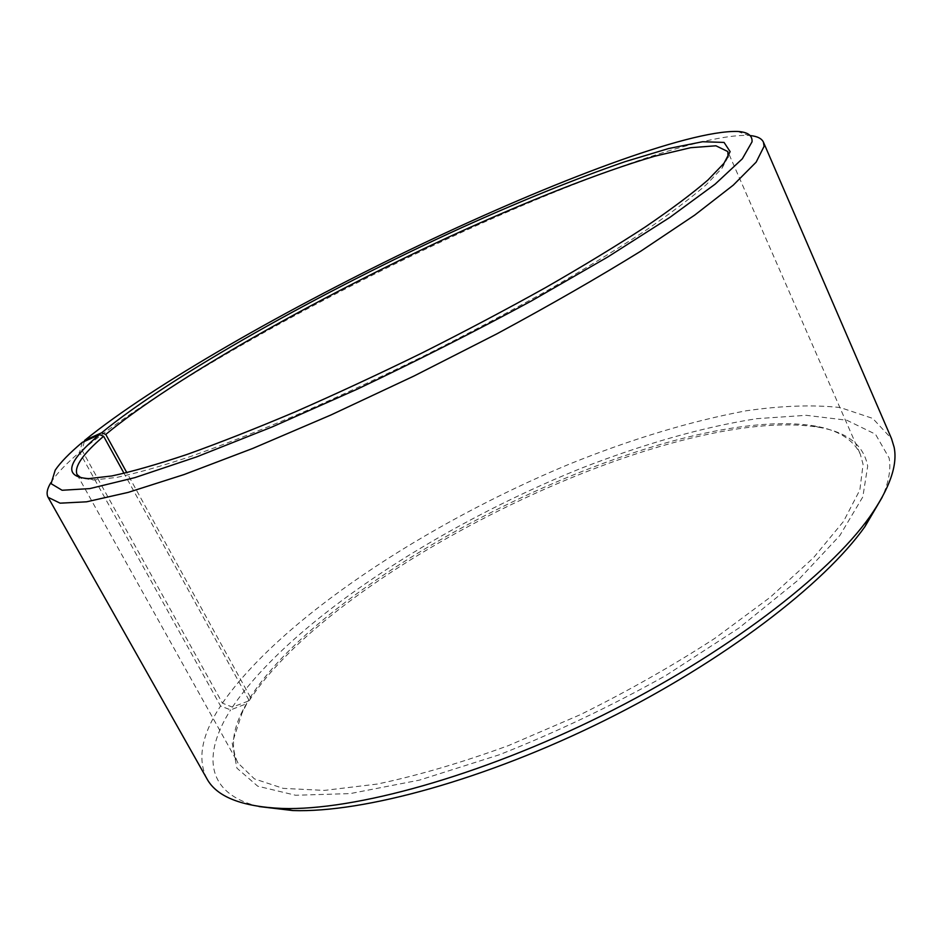 <?xml version="1.0" encoding="UTF-8"?>
<svg xmlns="http://www.w3.org/2000/svg" width="942" height="942" viewBox="0 0 942 942"><rect width="100%" height="100%" fill="white"/><g stroke="black" fill="none" stroke-linecap="round" stroke-linejoin="round"><path stroke-width="0.71" stroke-dasharray="4.71 3.53" d="M728.072 157.079L722.043 168.147L706.135 184.832C690.674 198.209 670.045 213.728 644.222 231.414C615.562 250.148 582.757 270.154 545.807 291.419C506.996 313.062 466.314 334.61 423.782 356.029C380.992 376.953 339.25 396.335 298.543 414.162C259.25 430.741 223.49 444.777 191.238 456.269C161.541 466.149 136.696 473.202 116.702 477.417L93.788 480.008L81.33 478.124M84.368 441.433L82.001 450.229L222.418 703.156L232.391 707.112L249.183 700.754L250.36 697.186C336.683 564.117 669.185 402.693 814.571 425.949C837.897 429.905 853.146 439.313 860.293 454.162L863.084 464.359L859.846 490.005L843.514 521.432L813.523 557.699L770.203 597.299L715.002 638.24C673.059 665.511 628.161 690.992 580.284 714.695L508.574 745.546C461.368 762.761 417.6 775.596 377.259 784.062L324.495 790.397L283.248 788.383L254.422 778.881L238.02 763.055C230.519 748.384 232.25 730.556 243.201 709.573L248.747 699.765L124.05 473.355M249.183 700.754C336.494 566.012 670.998 403.623 818.292 427.197C847.235 432.048 863.708 445.024 867.688 466.113L862.825 496.929L839.864 535.503L798.192 580.107L738.999 627.996L665.653 675.626C611.287 706.053 555.804 732.452 499.178 754.813L419.484 780.106L350.259 793.588L295.635 795.26L257.731 786.193L236.913 768.142L232.227 743.167L241.953 713.294L248.747 699.765M232.391 707.112C290.501 621.696 437.795 525.954 580.978 468.351C642.715 444.283 703.003 426.95 756.885 418.672L806.211 415.316L846.752 420.203L875.483 434.215L889.118 457.989C891.12 468.998 888.812 482.092 882.195 497.246M222.418 703.156C281.375 618.293 426.455 523.434 569.062 464.241C631.352 439.078 690.356 421.262 746.088 410.806C781.507 405.696 812.887 404.601 840.205 407.533L872.739 418.413L891.544 438.701M82.001 450.229C151.544 392.885 290.006 313.839 424.3 249.748C558.029 186.139 696.444 133.776 748.454 135.412L750.115 135.554M82.284 442.375L79.575 452.278L220.569 705.994L230.613 709.903L247.546 703.356M50.868 482.669L51.751 481.256C57.25 473.072 66.517 463.405 79.575 452.278M206.828 778.598C197.125 758.934 201.706 734.736 220.569 705.994M259.109 806.552C205.733 793.906 202.224 754.66 230.613 709.903M250.36 697.186L126.829 472.684M77.079 474.603L238.02 763.055M243.201 709.573L241.953 713.294M737.515 131.444L748.454 135.412M722.043 168.147L723.951 163.331M93.788 480.008L88.807 478.618M55.201 470.152L51.751 481.256M814.571 425.949L818.292 427.197M727.836 151.556L729.049 154.335M729.202 154.688L860.293 454.162"/><path stroke-width="1.41" d="M126.829 472.684L105.775 434.427C172.504 379.073 315.594 298.638 449.193 236.831C525.754 201.729 599.136 172.516 654.69 156.219L690.686 147.694L715.944 145.798L727.836 151.556L728.072 157.079M81.33 478.124L77.079 474.603C73.9 466.879 82.743 454.091 103.62 436.264L99.428 434.651L82.284 442.375C69.531 453.102 60.5 462.357 55.201 470.152L51.092 483.67L62.101 490.264L89.808 488.604L134.871 477.629L196.513 456.929L272.132 426.95L357.242 389.176C416.906 360.857 474.98 331.443 531.453 300.922L607.767 256.989L669.986 217.308L715.166 184.126L742.32 158.821L752.034 141.842C752.54 135.46 747.701 131.986 737.515 131.444C687.778 130.208 552.283 181.912 420.803 244.543C288.805 307.61 152.569 385.078 84.65 440.397L84.368 441.433M124.05 473.355L103.62 436.264M750.115 135.554C757.286 136.26 761.737 138.486 763.456 142.218L891.544 438.701L894.135 447.273C897.785 465.171 889.672 488.333 869.796 516.746C828.348 575.256 725.116 654.454 602.209 715.473C479.301 776.479 353.803 810.827 282.141 808.46C241.623 806.693 216.507 796.732 206.828 778.598L48.101 497.329C46.17 493.69 47.088 488.816 50.868 482.669M763.456 142.218L764.08 146.34L756.155 162.142L733.253 185.162L694.713 215.106L640.972 251.055C598.123 277.549 550.022 305.173 496.693 333.939L413.985 376.023L330.972 414.963L252.88 448.38L184.173 474.521L128.136 492.407L86.605 501.803L60.1 503.169L48.101 497.329M105.775 434.427L101.618 432.802C171.562 375.34 322.258 291.372 460.45 228.211C520.655 200.987 575.527 178.803 625.076 161.659L668.643 148.53L702.579 141.736L724.057 142.419L730.132 151.638L723.951 163.331L707.913 180.04C692.323 193.475 671.481 209.1 645.364 226.916C616.386 245.815 583.18 266.009 545.771 287.498C506.478 309.388 465.289 331.184 422.216 352.873C378.896 374.068 336.635 393.697 295.435 411.772C255.694 428.575 219.545 442.799 186.963 454.468C156.984 464.488 131.939 471.659 111.815 475.957L88.807 478.618C62.937 477.029 66.482 462.369 99.428 434.651M101.618 432.802L84.65 440.397M882.195 497.246L864.98 526.554C824.344 584.052 723.998 661.202 604.67 720.442C485.342 779.67 363.223 812.958 292.856 810.556L259.109 806.552M864.98 526.554L869.796 516.746M292.856 810.556L282.141 808.46"/></g></svg>
